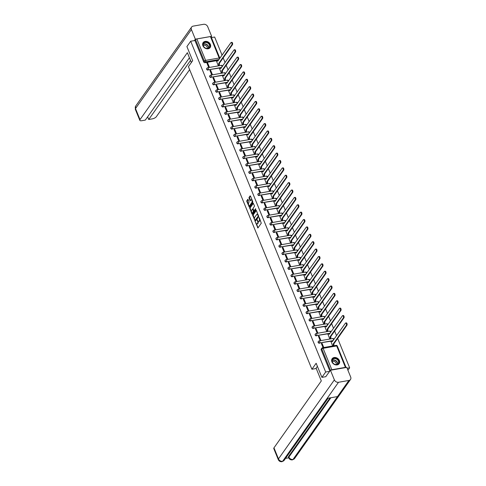 <?xml version="1.0" encoding="UTF-8"?>
<svg xmlns="http://www.w3.org/2000/svg" width="486" height="486" viewBox="0 0 486 486"><rect width="100%" height="100%" fill="white"/><g stroke="black" fill="none" stroke-linecap="round" stroke-linejoin="round"><path stroke-width="0.73" d="M255.527 222.321L257.92 227.964L261.28 223.22L259.263 217.558L259.263 218.566A1.731 0.808 -99.9 0 1 259.275 220.893L258.995 221.288A1.731 0.808 -99.9 0 1 258.686 221.507A1.731 0.808 -99.9 0 1 257.787 220.65L257.264 219.866L257.525 221.015A1.731 0.808 -99.9 0 1 257.537 223.347L257.258 223.742A1.731 0.808 -99.9 0 1 256.948 223.961A1.731 0.808 -99.9 0 1 256.055 223.098L255.527 222.321M331.908 361.87A4.295 3.445 35.3 0 0 335.376 364.822A4.295 3.445 35.3 0 0 339.149 363.698A4.295 3.445 35.3 0 0 339.38 360.557A4.295 3.445 35.3 0 0 335.911 357.605A4.295 3.445 35.3 0 0 332.138 358.735A4.295 3.445 35.3 0 0 331.908 361.87M202.899 45.751A4.295 3.445 35.3 0 0 206.368 48.703A4.295 3.445 35.3 0 0 210.146 47.573A4.295 3.445 35.3 0 0 210.377 44.439A4.295 3.445 35.3 0 0 206.908 41.486A4.295 3.445 35.3 0 0 203.13 42.616A4.295 3.445 35.3 0 0 202.899 45.751M248.085 199.497L247.708 199.296L246.767 201.362L249.288 207.109L252.738 202.291L252.738 201.562L250.503 196.083L250.126 195.882L248.984 197.492L249.95 200.566L250.229 200.833L250.885 199.971A1.446 0.674 -99.9 0 1 251.147 199.789A1.446 0.674 -99.9 0 1 251.991 200.791A1.446 0.674 -99.9 0 1 251.9 202.455L249.689 205.578A1.446 0.674 -99.9 0 1 249.433 205.76A1.446 0.674 -99.9 0 1 248.589 204.758A1.446 0.674 -99.9 0 1 248.674 203.093L249.039 201.848L248.085 199.497M325.918 376.662L321.902 377.367L316.143 363.267L311.903 369.257L188.422 66.673L192.663 60.683L186.91 46.577L190.688 41.231L325.681 372.021L329.696 371.316M321.902 377.367L325.681 372.021M252.659 215.079L255.278 221.488L258.637 216.738L256.395 210.529L256.019 210.329L252.659 215.079L253.139 214.994L254.47 218.967M251.955 214.065L249.713 207.856L253.072 203.105L254.409 205.651L254.409 206.38L253.048 208.306L253.686 210.59L254.063 210.79L255.545 208.737L255.745 209.436L252.331 214.265L251.955 214.065L252.434 213.98L251.93 212.74M218.402 60.361L205.025 62.706L205.614 61.868A1.1 0.881 -144.7 0 1 204.272 61.09L195.524 39.658A1.1 0.407 -22.2 0 1 196.86 38.947L210.426 36.572A1.1 0.407 -22.2 0 1 211.064 36.693L219.818 58.132A1.1 0.407 -22.2 0 0 219.174 58.01L210.426 36.572M347.921 370.265L349.653 367.817L337.636 338.377M336.549 335.711L334.623 330.996M333.536 328.329L331.61 323.615M330.523 320.948L328.597 316.228M327.509 313.567L325.584 308.847M324.496 306.18L322.57 301.466M321.483 298.799L319.557 294.085M318.47 291.418L316.55 286.704M315.457 284.037L313.537 279.316M312.449 276.656L310.524 271.935M309.436 269.268L307.51 264.554M306.423 261.887L304.497 257.173M303.41 254.506L301.484 249.792M300.397 247.125L298.471 242.405M297.383 239.738L295.458 235.024M294.37 232.357L292.444 227.642M291.357 224.975L289.431 220.261M288.344 217.594L286.418 212.874M285.331 210.213L283.405 205.493M282.317 202.826L280.398 198.112M279.304 195.445L277.385 190.731M276.297 188.064L274.371 183.35M273.284 180.683L271.358 175.962M270.271 173.302L268.345 168.581M267.257 165.914L265.332 161.2M264.244 158.533L262.319 153.819M261.231 151.152L259.305 146.438M258.218 143.771L256.292 139.051M255.205 136.39L253.279 131.67M252.191 129.003L250.266 124.288M249.178 121.621L247.253 116.907M246.165 114.24L244.245 109.526M243.152 106.859L241.232 102.139M240.145 99.472L238.219 94.758M237.132 92.091L235.206 87.377M234.118 84.71L232.193 79.996M231.105 77.329L229.179 72.608M228.092 69.948L226.166 65.227M225.079 62.56L223.153 57.846M222.066 55.179L214.66 37.027L211.434 37.592M190.688 41.231L194.935 40.49L195.524 39.658M346.068 367.513A1.1 0.407 157.8 0 0 346.056 367.483A1.1 0.407 157.8 0 0 345.418 367.361L331.853 369.737A1.1 0.407 157.8 0 0 330.772 370.198M347.101 368.267L349.653 367.817M331.057 341.871L332.649 345.983M323.779 347.533L322.109 343.438L321.623 344.131M322.109 343.438L321.392 343.566L323.062 347.66M319.095 336.057L318.379 336.184L320.116 340.443L320.833 340.315L319.095 336.057L318.609 336.749M328.044 334.49L329.702 338.76L330.395 338.572M316.082 328.676L315.365 328.797L317.103 333.062L317.82 332.934L316.082 328.676L315.596 329.362M325.031 327.108L326.689 331.379L327.382 331.191M313.069 321.295L312.352 321.416L314.09 325.675L314.807 325.553L313.069 321.295L312.583 321.981M322.018 319.721L323.676 323.998L324.369 323.81M310.056 313.907L309.339 314.035L311.076 318.294L311.799 318.166L310.056 313.907L309.57 314.6M319.004 312.34L320.663 316.611L321.361 316.429M307.049 306.526L306.326 306.654L308.063 310.912L308.786 310.785L307.049 306.526L306.557 307.219M315.991 304.959L317.65 309.23L318.348 309.041M304.036 299.145L303.313 299.273L305.05 303.531L305.773 303.404L304.036 299.145L303.543 299.838M312.978 297.578L314.636 301.849L315.335 301.66M301.022 291.764L300.299 291.886L302.037 296.15L302.76 296.023L301.022 291.764L300.53 292.451M309.965 290.191L311.629 294.467L312.322 294.279M298.009 284.377L297.286 284.504L299.03 288.763L299.747 288.641L298.009 284.377L297.517 285.069M306.952 282.809L308.616 287.086L309.309 286.898M294.996 276.996L294.273 277.123L296.017 281.382L296.733 281.254L294.996 276.996L294.504 277.688M303.938 275.428L305.603 279.699L306.295 279.517M291.983 269.615L291.266 269.742L293.003 274.001L293.72 273.873L291.983 269.615L291.491 270.307M300.931 268.047L302.59 272.318L303.282 272.13M288.97 262.233L288.253 262.361L289.99 266.62L290.707 266.492L288.97 262.233L288.484 262.926M297.918 260.666L299.576 264.937L300.269 264.749M285.956 254.852L285.239 254.974L286.977 259.232L287.694 259.111L285.956 254.852L285.47 255.539M294.905 253.279L296.563 257.556L297.256 257.367M282.943 247.465L282.226 247.593L283.964 251.851L284.681 251.724L282.943 247.465L282.457 248.158M291.892 245.898L293.55 250.175L294.243 249.986M279.93 240.084L279.213 240.212L280.951 244.47L281.667 244.343L279.93 240.084L279.444 240.777M288.878 238.517L290.537 242.787L291.229 242.599M276.917 232.703L276.2 232.83L277.937 237.089L278.654 236.961L276.917 232.703L276.431 233.395M285.865 231.136L287.524 235.406L288.216 235.218M273.904 225.322L273.187 225.449L274.924 229.708L275.647 229.58L273.904 225.322L273.418 226.008M282.852 223.754L284.51 228.025L285.203 227.837M270.896 217.941L270.173 218.062L271.911 222.321L272.634 222.199L270.896 217.941L270.404 218.627M279.839 216.367L281.497 220.644L282.196 220.456M267.883 210.553L267.16 210.681L268.898 214.94L269.621 214.812L267.883 210.553L267.391 211.246M276.826 208.986L278.484 213.257L279.183 213.075M264.87 203.172L264.147 203.3L265.885 207.558L266.607 207.431L264.87 203.172L264.378 203.865M273.812 201.605L275.471 205.876L276.17 205.687M261.857 195.791L261.134 195.919L262.871 200.177L263.594 200.05L261.857 195.791L261.365 196.484M270.799 194.224L272.464 198.495L273.156 198.306M258.844 188.41L258.121 188.532L259.864 192.796L260.581 192.669L258.844 188.41L258.352 189.097M267.786 186.843L269.451 191.113L270.143 190.925M255.83 181.023L255.114 181.15L256.851 185.409L257.568 185.288L255.83 181.023L255.338 181.715M264.773 179.456L266.437 183.732L267.13 183.544M252.817 173.642L252.1 173.769L253.838 178.028L254.555 177.9L252.817 173.642L252.331 174.334M261.766 172.074L263.424 176.345L264.117 176.163M249.804 166.261L249.087 166.388L250.825 170.647L251.541 170.519L249.804 166.261L249.318 166.953M258.752 164.693L260.411 168.964L261.103 168.776M246.791 158.879L246.074 159.007L247.811 163.266L248.528 163.138L246.791 158.879L246.305 159.572M255.739 157.312L257.398 161.583L258.09 161.395M243.778 151.498L243.061 151.62L244.798 155.878L245.515 155.757L243.778 151.498L243.292 152.185M252.726 149.925L254.385 154.202L255.077 154.013M240.764 144.111L240.048 144.239L241.785 148.497L242.502 148.376L240.764 144.111L240.278 144.804M249.713 142.544L251.371 146.821L252.064 146.632M237.751 136.73L237.034 136.858L238.772 141.116L239.489 140.989L237.751 136.73L237.265 137.423M246.7 135.163L248.358 139.433L249.051 139.251M234.738 129.349L234.021 129.476L235.759 133.735L236.482 133.607L234.738 129.349L234.252 130.041M243.686 127.782L245.345 132.052L246.044 131.864M231.731 121.968L231.008 122.095L232.745 126.354L233.468 126.226L231.731 121.968L231.239 122.654M240.673 120.4L242.332 124.671L243.03 124.483M228.718 114.587L227.995 114.708L229.732 118.967L230.455 118.845L228.718 114.587L228.226 115.273M237.66 113.013L239.319 117.29L240.017 117.102M225.704 107.199L224.982 107.327L226.719 111.586L227.442 111.458L225.704 107.199L225.212 107.892M234.647 105.632L236.311 109.909L237.004 109.721M222.691 99.818L221.968 99.946L223.712 104.204L224.429 104.077L222.691 99.818L222.199 100.511M231.634 98.251L233.298 102.522L233.991 102.333M219.678 92.437L218.961 92.565L220.699 96.823L221.416 96.696L219.678 92.437L219.186 93.13M228.62 90.87L230.285 95.141L230.978 94.952M216.665 85.056L215.948 85.178L217.685 89.442L218.402 89.315L216.665 85.056L216.179 85.743M225.613 83.489L227.272 87.759L227.964 87.571M213.652 77.675L212.935 77.796L214.672 82.055L215.389 81.934L213.652 77.675L213.166 78.361M222.6 76.102L224.259 80.378L224.951 80.19M210.638 70.288L209.922 70.415L211.659 74.674L212.376 74.546L210.638 70.288L210.152 70.98M219.587 68.72L221.245 72.991L221.938 72.809M207.625 62.907L206.908 63.034L208.646 67.293L209.363 67.165L207.625 62.907L207.139 63.599M216.574 61.339L218.232 65.61L218.925 65.422M221.416 67.742L208.251 69.79A1.1 0.881 -144.7 0 1 206.963 68.21L206.757 68.502A1.1 0.881 35.3 0 0 208.038 70.087M224.429 75.123L211.264 77.171A1.1 0.881 -144.7 0 1 209.976 75.591L209.77 75.889A1.1 0.881 35.3 0 0 211.052 77.468M227.442 82.505L214.271 84.558A1.1 0.881 -144.7 0 1 212.99 82.972L212.777 83.27A1.1 0.881 35.3 0 0 214.065 84.85M230.449 89.886L217.285 91.939A1.1 0.881 -144.7 0 1 216.003 90.353L215.79 90.651A1.1 0.881 35.3 0 0 217.078 92.231M233.462 97.273L220.298 99.32A1.1 0.881 -144.7 0 1 219.016 97.741L218.803 98.032A1.1 0.881 35.3 0 0 220.091 99.618M236.475 104.654L223.311 106.701A1.1 0.881 -144.7 0 1 222.029 105.122L221.816 105.413A1.1 0.881 35.3 0 0 223.104 106.999M239.489 112.035L226.324 114.082A1.1 0.881 -144.7 0 1 225.042 112.503L224.83 112.801A1.1 0.881 35.3 0 0 226.118 114.38M242.502 119.416L229.337 121.47A1.1 0.881 -144.7 0 1 228.049 119.884L227.843 120.182A1.1 0.881 35.3 0 0 229.131 121.761M245.515 126.803L232.351 128.851A1.1 0.881 -144.7 0 1 231.063 127.265L230.856 127.563A1.1 0.881 35.3 0 0 232.144 129.148M248.528 134.185L235.364 136.232A1.1 0.881 -144.7 0 1 234.076 134.652L233.869 134.944A1.1 0.881 35.3 0 0 235.151 136.53M251.541 141.566L238.377 143.613A1.1 0.881 -144.7 0 1 237.089 142.034L236.882 142.325A1.1 0.881 35.3 0 0 238.164 143.911M254.555 148.947L241.39 151A1.1 0.881 -144.7 0 1 240.102 149.415L239.896 149.712A1.1 0.881 35.3 0 0 241.178 151.292M257.568 156.328L244.403 158.381A1.1 0.881 -144.7 0 1 243.115 156.796L242.909 157.093A1.1 0.881 35.3 0 0 244.191 158.673M260.581 163.715L247.417 165.762A1.1 0.881 -144.7 0 1 246.129 164.177L245.922 164.475A1.1 0.881 35.3 0 0 247.204 166.06M263.594 171.096L250.424 173.144A1.1 0.881 -144.7 0 1 249.142 171.564L248.929 171.856A1.1 0.881 35.3 0 0 250.217 173.441M266.601 178.477L253.437 180.525A1.1 0.881 -144.7 0 1 252.155 178.945L251.942 179.243A1.1 0.881 35.3 0 0 253.23 180.822M269.615 185.859L256.45 187.912A1.1 0.881 -144.7 0 1 255.168 186.326L254.956 186.624A1.1 0.881 35.3 0 0 256.244 188.204M272.628 193.24L259.463 195.293A1.1 0.881 -144.7 0 1 258.181 193.707L257.969 194.005A1.1 0.881 35.3 0 0 259.257 195.585M275.641 200.627L262.476 202.674A1.1 0.881 -144.7 0 1 261.195 201.089L260.982 201.386A1.1 0.881 35.3 0 0 262.27 202.972M278.654 208.008L265.49 210.055A1.1 0.881 -144.7 0 1 264.202 208.476L263.995 208.767A1.1 0.881 35.3 0 0 265.283 210.353M281.667 215.389L268.503 217.436A1.1 0.881 -144.7 0 1 267.215 215.857L267.008 216.155A1.1 0.881 35.3 0 0 268.296 217.734M284.681 222.77L271.516 224.824A1.1 0.881 -144.7 0 1 270.228 223.238L270.022 223.536A1.1 0.881 35.3 0 0 271.303 225.115M287.694 230.151L274.529 232.205A1.1 0.881 -144.7 0 1 273.241 230.619L273.035 230.917A1.1 0.881 35.3 0 0 274.317 232.502M290.707 237.539L277.542 239.586A1.1 0.881 -144.7 0 1 276.255 238.006L276.048 238.298A1.1 0.881 35.3 0 0 277.33 239.884M293.72 244.92L280.556 246.967A1.1 0.881 -144.7 0 1 279.268 245.387L279.061 245.679A1.1 0.881 35.3 0 0 280.343 247.265M296.733 252.301L283.569 254.348A1.1 0.881 -144.7 0 1 282.281 252.769L282.074 253.066A1.1 0.881 35.3 0 0 283.356 254.646M299.747 259.682L286.576 261.735A1.1 0.881 -144.7 0 1 285.294 260.15L285.082 260.447A1.1 0.881 35.3 0 0 286.369 262.027M302.76 267.069L289.589 269.116A1.1 0.881 -144.7 0 1 288.307 267.531L288.095 267.829A1.1 0.881 35.3 0 0 289.383 269.414M305.767 274.45L292.602 276.498A1.1 0.881 -144.7 0 1 291.321 274.918L291.108 275.21A1.1 0.881 35.3 0 0 292.396 276.795M308.78 281.831L295.616 283.879A1.1 0.881 -144.7 0 1 294.334 282.299L294.121 282.591A1.1 0.881 35.3 0 0 295.409 284.176M311.793 289.213L298.629 291.266A1.1 0.881 -144.7 0 1 297.347 289.68L297.134 289.978A1.1 0.881 35.3 0 0 298.422 291.557M314.807 296.594L301.642 298.647A1.1 0.881 -144.7 0 1 300.36 297.061L300.148 297.359A1.1 0.881 35.3 0 0 301.435 298.939M317.82 303.981L304.655 306.028A1.1 0.881 -144.7 0 1 303.367 304.443L303.161 304.74A1.1 0.881 35.3 0 0 304.449 306.326M320.833 311.362L307.668 313.409A1.1 0.881 -144.7 0 1 306.38 311.83L306.174 312.121A1.1 0.881 35.3 0 0 307.456 313.707M323.846 318.743L310.682 320.79A1.1 0.881 -144.7 0 1 309.394 319.211L309.187 319.509A1.1 0.881 35.3 0 0 310.469 321.088M326.859 326.124L313.695 328.178A1.1 0.881 -144.7 0 1 312.407 326.592L312.2 326.89A1.1 0.881 35.3 0 0 313.482 328.469M329.873 333.505L316.708 335.559A1.1 0.881 -144.7 0 1 315.42 333.973L315.214 334.271A1.1 0.881 35.3 0 0 316.495 335.85M332.886 340.893L319.721 342.94A1.1 0.881 -144.7 0 1 318.433 341.36L318.227 341.652A1.1 0.881 35.3 0 0 319.509 343.238M311.903 369.257L316.24 368.497M194.935 40.49L203.683 61.922A1.1 0.881 35.3 0 0 205.025 62.706M329.854 371.097L321.179 349.841A1.1 0.881 -144.7 0 1 321.24 349.033L321.829 348.201A1.1 0.881 -144.7 0 0 321.768 349.009L330.444 370.265M256.948 223.961L257.428 223.876A1.731 0.808 -99.9 0 0 257.738 223.657L257.258 223.742M258.102 221.197A1.731 0.808 -99.9 0 1 258.017 223.262L257.738 223.657M258.686 221.507L259.166 221.422A1.731 0.808 -99.9 0 0 259.469 221.203L258.995 221.288M259.955 219.241A1.731 0.808 -99.9 0 1 259.755 220.808L259.469 221.203M256.389 223.681L258.066 227.764M256.359 210.444L253.139 214.994M255.132 220.595L255.417 221.288M254.956 220.407L258.163 216.379L257.89 215.195A1.731 0.808 -99.9 0 0 256.991 214.338A1.731 0.808 -99.9 0 0 256.687 214.551L254.67 217.4A1.731 0.808 -99.9 0 0 254.676 219.733L254.956 220.407M255.551 220.486L255.217 220.547M258.686 216.185L255.697 220.462M258.03 214.533A1.731 0.808 -99.9 0 0 257.471 214.253L256.991 214.338M251.462 211.604L250.193 208.5L249.719 208.585M253.413 203.221L250.193 207.771L250.193 208.5M254.33 210.742L255.764 208.98M251.633 210.304A1.446 0.674 -99.9 0 0 251.541 211.969A1.446 0.674 -99.9 0 0 252.392 212.971A1.446 0.674 -99.9 0 0 252.647 212.789L253.425 210.96L252.507 209.138L251.633 210.304M252.392 212.971L252.872 212.886A1.446 0.674 -99.9 0 0 253.127 212.704L252.647 212.789M253.425 210.96L253.905 210.875L253.905 211.604L253.127 212.704M249.433 205.76L249.913 205.675A1.446 0.674 -99.9 0 0 250.169 205.493L249.689 205.578M252.556 201.125A1.446 0.674 -99.9 0 1 252.38 202.37L250.169 205.493M252.058 199.904A1.446 0.674 -99.9 0 0 251.627 199.703L251.147 199.789M250.46 195.998L249.464 197.407L250.466 200.566M248.996 205.56L249.525 206.842M248.042 199.418L247.246 201.277L248.498 204.339M332.874 345.941L333.153 345.546A1.1 0.516 -99.9 0 0 333.147 344.064L346.336 325.316A1.264 0.595 -99.9 0 0 346.415 323.858A1.264 0.595 -99.9 0 0 345.674 322.977A1.264 0.595 -99.9 0 0 345.449 323.135L332.199 341.743A1.1 0.516 -99.9 0 0 331.628 341.196A1.1 0.516 -99.9 0 0 331.434 341.336L331.002 341.944M332.06 341.227A1.1 0.516 80.1 0 1 332.254 341.087A1.1 0.516 80.1 0 1 332.612 341.269M345.674 322.977L346.293 322.868A1.264 0.595 80.1 0 1 347.034 323.749A1.264 0.595 80.1 0 1 346.955 325.207L333.773 343.954A1.1 0.516 80.1 0 1 333.779 345.437L333.153 345.546M333.499 345.832L333.779 345.437M333.742 343.881L333.117 343.991M329.721 338.76L330.14 338.165A1.1 0.516 -99.9 0 0 330.134 336.683L343.323 317.935A1.264 0.595 -99.9 0 0 343.402 316.477A1.264 0.595 -99.9 0 0 342.66 315.596A1.264 0.595 -99.9 0 0 342.436 315.754L329.186 334.362A1.1 0.516 -99.9 0 0 328.615 333.815A1.1 0.516 -99.9 0 0 328.421 333.955L327.989 334.562M329.046 333.846A1.1 0.516 80.1 0 1 329.241 333.706A1.1 0.516 80.1 0 1 329.599 333.888M342.66 315.596L343.28 315.487A1.264 0.595 80.1 0 1 344.021 316.368A1.264 0.595 80.1 0 1 343.942 317.826L330.759 336.573A1.1 0.516 80.1 0 1 330.766 338.056L330.14 338.165M330.346 338.651L330.766 338.056M330.729 336.5L330.103 336.61M326.707 331.373L327.127 330.784A1.1 0.516 -99.9 0 0 327.121 329.295L340.309 310.548A1.264 0.595 -99.9 0 0 340.388 309.096A1.264 0.595 -99.9 0 0 339.647 308.215A1.264 0.595 -99.9 0 0 339.422 308.373L326.173 326.981A1.1 0.516 -99.9 0 0 325.602 326.434A1.1 0.516 -99.9 0 0 325.407 326.568L324.976 327.181M326.033 326.458A1.1 0.516 80.1 0 1 326.228 326.325A1.1 0.516 80.1 0 1 326.586 326.507M339.647 308.215L340.267 308.106A1.264 0.595 80.1 0 1 341.008 308.987A1.264 0.595 80.1 0 1 340.935 310.439L327.746 329.186A1.1 0.516 80.1 0 1 327.752 330.674L327.127 330.784M327.333 331.264L327.752 330.674M327.716 329.119L327.09 329.229M317.394 366.323L316.1 368.151L321.313 380.927L273.964 447.843L278.472 458.893L334.38 379.882L330.45 370.253L325.735 376.699M334.38 379.882A3.384 2.716 35.3 0 0 338.517 382.275L327.108 398.405L337.509 396.576L348.918 380.453L338.517 382.275M348.918 380.453A3.384 2.716 35.3 0 0 350.497 379.499A3.384 2.716 35.3 0 0 350.679 377.027L346.749 367.398L330.45 370.253M285.543 458.377L288.72 457.824L288.453 457.168A3.305 1.227 -22.2 0 1 288.635 456.427L330.061 397.882M278.29 459.635C279.031 461.19 280.276 461.876 282.02 461.7L282.609 461.287A3.384 2.716 35.3 0 1 278.472 458.893A3.305 1.227 157.8 0 0 278.29 459.635L273.782 448.584A3.305 1.227 -22.2 0 1 273.964 447.843M288.635 456.427L288.714 457.806C289.449 459.349 290.683 460.042 292.414 459.878L294.589 458.505L350.497 379.499M330.875 397.742L288.897 457.065A3.384 2.716 35.3 0 0 293.009 459.458L292.42 459.878M191.369 62.506L187.365 52.695L140.017 119.611A3.305 1.227 157.8 0 0 139.828 120.352A3.305 1.227 157.8 0 0 141.748 120.716L145.32 120.091L189.431 57.755M191.593 27.076A3.384 2.716 35.3 0 0 191.411 29.549L135.503 108.56A3.305 1.227 157.8 0 0 135.321 109.301L135.685 106.082L191.593 27.076A3.384 2.716 35.3 0 1 193.173 26.123L203.573 24.3A3.384 2.716 35.3 0 1 207.71 26.694L211.641 36.322L211.179 36.972M191.411 29.549L195.342 39.184L211.641 36.322M147.635 116.822L148.722 119.495L152.294 118.87A3.305 1.227 157.8 0 0 156.31 116.749L189.637 69.656M148.722 119.495L190.518 60.428M195.342 39.184L194.345 40.593M336.798 364.622A3.718 2.977 -144.7 0 1 332.254 361.997A3.718 2.977 -144.7 0 1 334.186 358.237A3.718 2.977 -144.7 0 1 338.73 360.861A3.718 2.977 -144.7 0 1 336.798 364.622M334.192 358.607A3.445 2.758 35.3 0 0 332.588 359.573A3.445 2.758 35.3 0 0 332.965 363.036A3.445 2.758 35.3 0 0 336.604 364.518A3.445 2.758 35.3 0 0 338.207 363.552A3.445 2.758 35.3 0 0 337.825 360.09A3.445 2.758 35.3 0 0 334.192 358.607M336.203 364.567A2.448 1.962 35.3 0 0 335.565 362.283A2.448 1.962 35.3 0 0 333.147 361.42A2.448 1.962 35.3 0 0 332.296 361.797M338.882 364.02A4.265 3.42 35.3 0 0 338.973 363.893A4.265 3.42 35.3 0 0 338.505 359.604A4.265 3.42 35.3 0 0 333.997 357.763A4.265 3.42 35.3 0 0 332.005 358.966A4.265 3.42 35.3 0 0 331.92 359.093M207.789 48.503A3.718 2.977 -144.7 0 1 203.251 45.878A3.718 2.977 -144.7 0 1 205.183 42.118A3.718 2.977 -144.7 0 1 209.721 44.742A3.718 2.977 -144.7 0 1 207.789 48.503M205.183 42.489A3.445 2.758 35.3 0 0 203.579 43.454A3.445 2.758 35.3 0 0 203.962 46.917A3.445 2.758 35.3 0 0 207.595 48.4A3.445 2.758 35.3 0 0 209.199 47.434A3.445 2.758 35.3 0 0 208.822 43.971A3.445 2.758 35.3 0 0 205.183 42.489M207.2 48.448A2.448 1.962 35.3 0 0 206.562 46.164A2.448 1.962 35.3 0 0 204.144 45.301A2.448 1.962 35.3 0 0 203.294 45.678M209.873 47.901A4.265 3.42 35.3 0 0 209.97 47.774A4.265 3.42 35.3 0 0 209.502 43.485A4.265 3.42 35.3 0 0 204.989 41.644A4.265 3.42 35.3 0 0 203.002 42.847A4.265 3.42 35.3 0 0 202.917 42.975M323.694 323.992L324.113 323.397A1.1 0.516 -99.9 0 0 324.107 321.914L337.296 303.167A1.264 0.595 -99.9 0 0 337.375 301.709A1.264 0.595 -99.9 0 0 336.634 300.834A1.264 0.595 -99.9 0 0 336.409 300.992L323.16 319.6A1.1 0.516 -99.9 0 0 322.595 319.047A1.1 0.516 -99.9 0 0 322.394 319.187L321.963 319.8M323.02 319.077A1.1 0.516 80.1 0 1 323.214 318.938A1.1 0.516 80.1 0 1 323.579 319.126M336.634 300.834L337.254 300.725A1.264 0.595 80.1 0 1 338.001 301.599A1.264 0.595 80.1 0 1 337.922 303.057L324.733 321.805A1.1 0.516 80.1 0 1 324.739 323.293L324.113 323.397M324.32 323.883L324.739 323.293M324.703 321.738L324.077 321.847M320.681 316.611L321.1 316.015A1.1 0.516 -99.9 0 0 321.094 314.533L334.283 295.786A1.264 0.595 -99.9 0 0 334.362 294.328A1.264 0.595 -99.9 0 0 333.621 293.447A1.264 0.595 -99.9 0 0 333.396 293.611L320.153 312.212A1.1 0.516 -99.9 0 0 319.581 311.666A1.1 0.516 -99.9 0 0 319.381 311.805L318.95 312.413M320.007 311.696A1.1 0.516 80.1 0 1 320.201 311.556A1.1 0.516 80.1 0 1 320.566 311.745M333.621 293.447L334.247 293.337A1.264 0.595 80.1 0 1 334.988 294.218A1.264 0.595 80.1 0 1 334.909 295.676L321.72 314.424A1.1 0.516 80.1 0 1 321.726 315.906L321.1 316.015M321.307 316.501L321.726 315.906M321.689 314.351L321.07 314.46M317.668 309.23L318.087 308.634A1.1 0.516 -99.9 0 0 318.081 307.152L331.27 288.405A1.264 0.595 -99.9 0 0 331.349 286.947A1.264 0.595 -99.9 0 0 330.608 286.066A1.264 0.595 -99.9 0 0 330.383 286.224L317.139 304.831A1.1 0.516 -99.9 0 0 316.568 304.285A1.1 0.516 -99.9 0 0 316.368 304.424L315.936 305.032M316.993 304.315A1.1 0.516 80.1 0 1 317.188 304.175A1.1 0.516 80.1 0 1 317.552 304.358M330.608 286.066L331.233 285.956A1.264 0.595 80.1 0 1 331.974 286.837A1.264 0.595 80.1 0 1 331.895 288.295L318.707 307.043A1.1 0.516 80.1 0 1 318.713 308.525L318.087 308.634M318.294 309.12L318.713 308.525M318.676 306.97L318.057 307.079M314.655 301.849L315.074 301.253A1.1 0.516 -99.9 0 0 315.074 299.771L328.257 281.023A1.264 0.595 -99.9 0 0 328.336 279.565A1.264 0.595 -99.9 0 0 327.594 278.685A1.264 0.595 -99.9 0 0 327.37 278.843L314.126 297.45A1.1 0.516 -99.9 0 0 313.555 296.903A1.1 0.516 -99.9 0 0 313.361 297.043L312.923 297.651M313.98 296.934A1.1 0.516 80.1 0 1 314.175 296.794A1.1 0.516 80.1 0 1 314.539 296.976M327.594 278.685L328.22 278.575A1.264 0.595 80.1 0 1 328.961 279.456A1.264 0.595 80.1 0 1 328.882 280.914L315.693 299.662A1.1 0.516 80.1 0 1 315.7 301.144L315.074 301.253M315.28 301.739L315.7 301.144M315.663 299.589L315.043 299.698M311.641 294.461L312.067 293.872A1.1 0.516 -99.9 0 0 312.061 292.384L325.243 273.636A1.264 0.595 -99.9 0 0 325.322 272.178A1.264 0.595 -99.9 0 0 324.581 271.303A1.264 0.595 -99.9 0 0 324.356 271.461L311.113 290.069A1.1 0.516 -99.9 0 0 310.542 289.522A1.1 0.516 -99.9 0 0 310.347 289.656L309.916 290.27M310.967 289.547A1.1 0.516 80.1 0 1 311.162 289.413A1.1 0.516 80.1 0 1 311.526 289.595M324.581 271.303L325.207 271.194A1.264 0.595 80.1 0 1 325.948 272.069A1.264 0.595 80.1 0 1 325.869 273.527L312.68 292.274A1.1 0.516 80.1 0 1 312.686 293.763L312.067 293.872M312.267 294.352L312.686 293.763M312.65 292.208L312.03 292.317M308.634 287.08L309.053 286.485A1.1 0.516 -99.9 0 0 309.047 285.003L322.23 266.255A1.264 0.595 -99.9 0 0 322.309 264.797A1.264 0.595 -99.9 0 0 321.568 263.922A1.264 0.595 -99.9 0 0 321.343 264.08L308.1 282.682A1.1 0.516 -99.9 0 0 307.529 282.135A1.1 0.516 -99.9 0 0 307.334 282.275L306.903 282.888M307.954 282.166A1.1 0.516 80.1 0 1 308.154 282.026A1.1 0.516 80.1 0 1 308.513 282.214M321.568 263.922L322.194 263.813A1.264 0.595 80.1 0 1 322.935 264.688A1.264 0.595 80.1 0 1 322.856 266.146L309.667 284.893A1.1 0.516 80.1 0 1 309.673 286.375L309.053 286.485M309.254 286.971L309.673 286.375M309.637 284.82L309.017 284.93M305.621 279.699L306.04 279.104A1.1 0.516 -99.9 0 0 306.034 277.621L319.223 258.874A1.264 0.595 -99.9 0 0 319.296 257.416A1.264 0.595 -99.9 0 0 318.555 256.535A1.264 0.595 -99.9 0 0 318.33 256.699L305.087 275.301A1.1 0.516 -99.9 0 0 304.515 274.754A1.1 0.516 -99.9 0 0 304.321 274.894L303.89 275.501M304.941 274.784A1.1 0.516 80.1 0 1 305.141 274.645A1.1 0.516 80.1 0 1 305.5 274.833M318.555 256.535L319.18 256.426A1.264 0.595 80.1 0 1 319.922 257.307A1.264 0.595 80.1 0 1 319.843 258.765L306.654 277.512A1.1 0.516 80.1 0 1 306.66 278.994L306.04 279.104M306.241 279.59L306.66 278.994M306.63 277.439L306.004 277.549M302.608 272.318L303.027 271.723A1.1 0.516 -99.9 0 0 303.021 270.24L316.21 251.493A1.264 0.595 -99.9 0 0 316.289 250.035A1.264 0.595 -99.9 0 0 315.542 249.154A1.264 0.595 -99.9 0 0 315.317 249.312L302.073 267.92A1.1 0.516 -99.9 0 0 301.502 267.373A1.1 0.516 -99.9 0 0 301.308 267.513L300.877 268.12M301.928 267.403A1.1 0.516 80.1 0 1 302.128 267.264A1.1 0.516 80.1 0 1 302.486 267.446M315.542 249.154L316.167 249.045A1.264 0.595 80.1 0 1 316.908 249.925A1.264 0.595 80.1 0 1 316.829 251.384L303.641 270.131A1.1 0.516 80.1 0 1 303.647 271.613L303.027 271.723M303.228 272.209L303.647 271.613M303.616 270.058L302.991 270.167M299.595 264.931L300.014 264.341A1.1 0.516 -99.9 0 0 300.008 262.859L313.197 244.106A1.264 0.595 -99.9 0 0 313.276 242.654A1.264 0.595 -99.9 0 0 312.534 241.773A1.264 0.595 -99.9 0 0 312.304 241.931L299.06 260.539A1.1 0.516 -99.9 0 0 298.489 259.992A1.1 0.516 -99.9 0 0 298.295 260.125L297.863 260.739M298.92 260.022A1.1 0.516 80.1 0 1 299.115 259.882A1.1 0.516 80.1 0 1 299.473 260.065M312.534 241.773L313.154 241.664A1.264 0.595 80.1 0 1 313.895 242.544A1.264 0.595 80.1 0 1 313.816 243.996L300.627 262.75A1.1 0.516 80.1 0 1 300.634 264.232L300.014 264.341M300.214 264.821L300.634 264.232M300.603 262.677L299.977 262.786M296.582 257.55L297.001 256.96A1.1 0.516 -99.9 0 0 296.995 255.472L310.183 236.725A1.264 0.595 -99.9 0 0 310.262 235.267A1.264 0.595 -99.9 0 0 309.521 234.392A1.264 0.595 -99.9 0 0 309.296 234.55L296.047 253.157A1.1 0.516 -99.9 0 0 295.476 252.611A1.1 0.516 -99.9 0 0 295.281 252.744L294.85 253.358M295.907 252.635A1.1 0.516 80.1 0 1 296.102 252.501A1.1 0.516 80.1 0 1 296.46 252.684M309.521 234.392L310.141 234.282A1.264 0.595 80.1 0 1 310.882 235.157A1.264 0.595 80.1 0 1 310.803 236.615L297.62 255.363A1.1 0.516 80.1 0 1 297.626 256.851L297.001 256.96M297.201 257.44L297.626 256.851M297.59 255.296L296.964 255.405M293.568 250.169L293.987 249.573A1.1 0.516 -99.9 0 0 293.981 248.091L307.17 229.343A1.264 0.595 -99.9 0 0 307.249 227.885A1.264 0.595 -99.9 0 0 306.508 227.011A1.264 0.595 -99.9 0 0 306.283 227.169L293.034 245.77A1.1 0.516 -99.9 0 0 292.463 245.223A1.1 0.516 -99.9 0 0 292.268 245.363L291.837 245.977M292.894 245.254A1.1 0.516 80.1 0 1 293.088 245.114A1.1 0.516 80.1 0 1 293.447 245.302M306.508 227.011L307.128 226.901A1.264 0.595 80.1 0 1 307.869 227.776A1.264 0.595 80.1 0 1 307.79 229.234L294.607 247.982A1.1 0.516 80.1 0 1 294.613 249.464L293.987 249.573M294.194 250.059L294.613 249.464M294.577 247.909L293.951 248.018M290.555 242.787L290.974 242.192A1.1 0.516 -99.9 0 0 290.968 240.71L304.157 221.962A1.264 0.595 -99.9 0 0 304.236 220.504A1.264 0.595 -99.9 0 0 303.495 219.623A1.264 0.595 -99.9 0 0 303.27 219.787L290.021 238.389A1.1 0.516 -99.9 0 0 289.449 237.842A1.1 0.516 -99.9 0 0 289.255 237.982L288.824 238.59M289.881 237.873A1.1 0.516 80.1 0 1 290.075 237.733A1.1 0.516 80.1 0 1 290.434 237.915M303.495 219.623L304.115 219.514A1.264 0.595 80.1 0 1 304.856 220.395A1.264 0.595 80.1 0 1 304.783 221.853L291.594 240.6A1.1 0.516 80.1 0 1 291.6 242.083L290.974 242.192M291.181 242.678L291.6 242.083M291.564 240.527L290.938 240.637M287.542 235.406L287.961 234.811A1.1 0.516 -99.9 0 0 287.955 233.329L301.144 214.581A1.264 0.595 -99.9 0 0 301.223 213.123A1.264 0.595 -99.9 0 0 300.482 212.242A1.264 0.595 -99.9 0 0 300.257 212.4L287.007 231.008A1.1 0.516 -99.9 0 0 286.442 230.461A1.1 0.516 -99.9 0 0 286.242 230.601L285.811 231.208M286.868 230.492A1.1 0.516 80.1 0 1 287.062 230.352A1.1 0.516 80.1 0 1 287.426 230.534M300.482 212.242L301.101 212.133A1.264 0.595 80.1 0 1 301.849 213.014A1.264 0.595 80.1 0 1 301.77 214.472L288.581 233.219A1.1 0.516 80.1 0 1 288.587 234.702L287.961 234.811M288.168 235.297L288.587 234.702M288.55 233.146L287.925 233.256M284.529 228.019L284.948 227.43A1.1 0.516 -99.9 0 0 284.942 225.941L298.131 207.194A1.264 0.595 -99.9 0 0 298.21 205.742A1.264 0.595 -99.9 0 0 297.468 204.861A1.264 0.595 -99.9 0 0 297.244 205.019L284 223.627A1.1 0.516 -99.9 0 0 283.429 223.08A1.1 0.516 -99.9 0 0 283.229 223.214L282.797 223.827M283.854 223.104A1.1 0.516 80.1 0 1 284.049 222.971A1.1 0.516 80.1 0 1 284.413 223.153M297.468 204.861L298.094 204.752A1.264 0.595 80.1 0 1 298.835 205.633A1.264 0.595 80.1 0 1 298.756 207.085L285.568 225.832A1.1 0.516 80.1 0 1 285.574 227.32L284.948 227.43M285.154 227.91L285.574 227.32M285.537 225.765L284.918 225.875M281.516 220.638L281.935 220.049A1.1 0.516 -99.9 0 0 281.929 218.56L295.117 199.813A1.264 0.595 -99.9 0 0 295.196 198.355A1.264 0.595 -99.9 0 0 294.455 197.48A1.264 0.595 -99.9 0 0 294.23 197.638L280.987 216.246A1.1 0.516 -99.9 0 0 280.416 215.693A1.1 0.516 -99.9 0 0 280.215 215.833L279.784 216.446M280.841 215.723A1.1 0.516 80.1 0 1 281.036 215.584A1.1 0.516 80.1 0 1 281.4 215.772M294.455 197.48L295.081 197.371A1.264 0.595 80.1 0 1 295.822 198.245A1.264 0.595 80.1 0 1 295.743 199.703L282.554 218.451A1.1 0.516 80.1 0 1 282.56 219.939L281.935 220.049M282.141 220.529L282.56 219.939M282.524 218.384L281.904 218.493M278.502 213.257L278.921 212.661A1.1 0.516 -99.9 0 0 278.915 211.179L292.104 192.432A1.264 0.595 -99.9 0 0 292.183 190.974A1.264 0.595 -99.9 0 0 291.442 190.093A1.264 0.595 -99.9 0 0 291.217 190.257L277.974 208.859A1.1 0.516 -99.9 0 0 277.403 208.312A1.1 0.516 -99.9 0 0 277.208 208.451L276.771 209.059M277.828 208.342A1.1 0.516 80.1 0 1 278.022 208.202A1.1 0.516 80.1 0 1 278.387 208.391M291.442 190.093L292.068 189.983A1.264 0.595 80.1 0 1 292.809 190.864A1.264 0.595 80.1 0 1 292.73 192.322L279.541 211.07A1.1 0.516 80.1 0 1 279.547 212.552L278.921 212.661M279.128 213.147L279.547 212.552M279.511 210.997L278.891 211.106M275.489 205.876L275.914 205.28A1.1 0.516 -99.9 0 0 275.908 203.798L289.091 185.051A1.264 0.595 -99.9 0 0 289.17 183.593A1.264 0.595 -99.9 0 0 288.429 182.712A1.264 0.595 -99.9 0 0 288.204 182.87L274.961 201.477A1.1 0.516 -99.9 0 0 274.39 200.931A1.1 0.516 -99.9 0 0 274.195 201.07L273.764 201.678M274.815 200.961A1.1 0.516 80.1 0 1 275.009 200.821A1.1 0.516 80.1 0 1 275.374 201.004M288.429 182.712L289.055 182.602A1.264 0.595 80.1 0 1 289.796 183.483A1.264 0.595 80.1 0 1 289.717 184.941L276.528 203.689A1.1 0.516 80.1 0 1 276.534 205.171L275.914 205.28M276.115 205.766L276.534 205.171M276.498 203.616L275.878 203.725M272.482 198.495L272.901 197.899A1.1 0.516 -99.9 0 0 272.895 196.417L286.078 177.669A1.264 0.595 -99.9 0 0 286.157 176.211A1.264 0.595 -99.9 0 0 285.416 175.331A1.264 0.595 -99.9 0 0 285.191 175.489L271.947 194.096A1.1 0.516 -99.9 0 0 271.376 193.55A1.1 0.516 -99.9 0 0 271.182 193.689L270.751 194.297M271.802 193.58A1.1 0.516 80.1 0 1 272.002 193.44A1.1 0.516 80.1 0 1 272.36 193.622M285.416 175.331L286.041 175.221A1.264 0.595 80.1 0 1 286.783 176.102A1.264 0.595 80.1 0 1 286.704 177.56L273.515 196.308A1.1 0.516 80.1 0 1 273.521 197.79L272.901 197.899M273.102 198.385L273.521 197.79M273.484 196.235L272.865 196.344M269.469 191.107L269.888 190.518A1.1 0.516 -99.9 0 0 269.882 189.03L283.065 170.282A1.264 0.595 -99.9 0 0 283.144 168.824A1.264 0.595 -99.9 0 0 282.402 167.949A1.264 0.595 -99.9 0 0 282.178 168.107L268.934 186.715A1.1 0.516 -99.9 0 0 268.363 186.168A1.1 0.516 -99.9 0 0 268.169 186.302L267.737 186.916M268.788 186.193A1.1 0.516 80.1 0 1 268.989 186.059A1.1 0.516 80.1 0 1 269.347 186.241M282.402 167.949L283.028 167.84A1.264 0.595 80.1 0 1 283.769 168.715A1.264 0.595 80.1 0 1 283.69 170.173L270.502 188.92A1.1 0.516 80.1 0 1 270.508 190.409L269.888 190.518M270.088 190.998L270.508 190.409M270.477 188.854L269.851 188.963M266.456 183.726L266.875 183.131A1.1 0.516 -99.9 0 0 266.869 181.649L280.058 162.901A1.264 0.595 -99.9 0 0 280.136 161.443A1.264 0.595 -99.9 0 0 279.389 160.568A1.264 0.595 -99.9 0 0 279.164 160.726L265.921 179.328A1.1 0.516 -99.9 0 0 265.35 178.781A1.1 0.516 -99.9 0 0 265.156 178.921L264.724 179.534M265.775 178.812A1.1 0.516 80.1 0 1 265.976 178.672A1.1 0.516 80.1 0 1 266.334 178.86M279.389 160.568L280.015 160.459A1.264 0.595 80.1 0 1 280.756 161.334A1.264 0.595 80.1 0 1 280.677 162.792L267.488 181.539A1.1 0.516 80.1 0 1 267.494 183.022L266.875 183.131M267.075 183.617L267.494 183.022M267.464 181.472L266.838 181.582M263.442 176.345L263.862 175.75A1.1 0.516 -99.9 0 0 263.855 174.267L277.044 155.52A1.264 0.595 -99.9 0 0 277.123 154.062A1.264 0.595 -99.9 0 0 276.382 153.181A1.264 0.595 -99.9 0 0 276.151 153.345L262.908 171.947A1.1 0.516 -99.9 0 0 262.337 171.4A1.1 0.516 -99.9 0 0 262.142 171.54L261.711 172.147M262.768 171.43A1.1 0.516 80.1 0 1 262.962 171.291A1.1 0.516 80.1 0 1 263.321 171.479M276.382 153.181L277.002 153.072A1.264 0.595 80.1 0 1 277.743 153.953A1.264 0.595 80.1 0 1 277.664 155.411L264.475 174.158A1.1 0.516 80.1 0 1 264.481 175.64L263.862 175.75M264.062 176.236L264.481 175.64M264.451 174.085L263.825 174.195M260.429 168.964L260.848 168.369A1.1 0.516 -99.9 0 0 260.842 166.886L274.031 148.139A1.264 0.595 -99.9 0 0 274.11 146.681A1.264 0.595 -99.9 0 0 273.369 145.8A1.264 0.595 -99.9 0 0 273.144 145.958L259.895 164.566A1.1 0.516 -99.9 0 0 259.324 164.019A1.1 0.516 -99.9 0 0 259.129 164.159L258.698 164.766M259.755 164.049A1.1 0.516 80.1 0 1 259.949 163.91A1.1 0.516 80.1 0 1 260.308 164.092M273.369 145.8L273.989 145.691A1.264 0.595 80.1 0 1 274.73 146.572A1.264 0.595 80.1 0 1 274.651 148.03L261.468 166.777A1.1 0.516 80.1 0 1 261.474 168.259L260.848 168.369M261.049 168.855L261.474 168.259M261.438 166.704L260.812 166.813M257.416 161.577L257.835 160.988A1.1 0.516 -99.9 0 0 257.829 159.505L271.018 140.758A1.264 0.595 -99.9 0 0 271.097 139.3A1.264 0.595 -99.9 0 0 270.356 138.419A1.264 0.595 -99.9 0 0 270.131 138.577L256.881 157.185A1.1 0.516 -99.9 0 0 256.31 156.638A1.1 0.516 -99.9 0 0 256.116 156.778L255.685 157.385M256.742 156.668A1.1 0.516 80.1 0 1 256.936 156.528A1.1 0.516 80.1 0 1 257.294 156.711M270.356 138.419L270.975 138.31A1.264 0.595 80.1 0 1 271.717 139.19A1.264 0.595 80.1 0 1 271.638 140.648L258.455 159.396A1.1 0.516 80.1 0 1 258.461 160.878L257.835 160.988M258.036 161.467L258.461 160.878M258.424 159.323L257.799 159.432M254.403 154.196L254.822 153.606A1.1 0.516 -99.9 0 0 254.816 152.118L268.005 133.371A1.264 0.595 -99.9 0 0 268.084 131.913A1.264 0.595 -99.9 0 0 267.343 131.038A1.264 0.595 -99.9 0 0 267.118 131.196L253.868 149.803A1.1 0.516 -99.9 0 0 253.297 149.257A1.1 0.516 -99.9 0 0 253.103 149.39L252.671 150.004M253.728 149.281A1.1 0.516 80.1 0 1 253.923 149.147A1.1 0.516 80.1 0 1 254.281 149.33M267.343 131.038L267.962 130.928A1.264 0.595 80.1 0 1 268.703 131.803A1.264 0.595 80.1 0 1 268.624 133.261L255.442 152.009A1.1 0.516 80.1 0 1 255.448 153.497L254.822 153.606M255.029 154.086L255.448 153.497M255.411 151.942L254.786 152.051M251.39 146.815L251.809 146.219A1.1 0.516 -99.9 0 0 251.803 144.737L264.992 125.989A1.264 0.595 -99.9 0 0 265.07 124.531A1.264 0.595 -99.9 0 0 264.329 123.657A1.264 0.595 -99.9 0 0 264.105 123.815L250.855 142.416A1.1 0.516 -99.9 0 0 250.29 141.869A1.1 0.516 -99.9 0 0 250.09 142.009L249.658 142.623M250.715 141.9A1.1 0.516 80.1 0 1 250.91 141.76A1.1 0.516 80.1 0 1 251.268 141.948M264.329 123.657L264.949 123.547A1.264 0.595 80.1 0 1 265.696 124.422A1.264 0.595 80.1 0 1 265.617 125.88L252.428 144.628A1.1 0.516 80.1 0 1 252.434 146.11L251.809 146.219M252.015 146.705L252.434 146.11M252.398 144.555L251.772 144.664M248.376 139.433L248.796 138.838A1.1 0.516 -99.9 0 0 248.789 137.356L261.978 118.608A1.264 0.595 -99.9 0 0 262.057 117.15A1.264 0.595 -99.9 0 0 261.316 116.269A1.264 0.595 -99.9 0 0 261.091 116.433L247.848 135.035A1.1 0.516 -99.9 0 0 247.277 134.488A1.1 0.516 -99.9 0 0 247.076 134.628L246.645 135.236M247.702 134.519A1.1 0.516 80.1 0 1 247.896 134.379A1.1 0.516 80.1 0 1 248.261 134.561M261.316 116.269L261.942 116.16A1.264 0.595 80.1 0 1 262.683 117.041A1.264 0.595 80.1 0 1 262.604 118.499L249.415 137.246A1.1 0.516 80.1 0 1 249.421 138.729L248.796 138.838M249.002 139.324L249.421 138.729M249.385 137.174L248.765 137.283M245.363 132.052L245.782 131.457A1.1 0.516 -99.9 0 0 245.776 129.975L258.965 111.227A1.264 0.595 -99.9 0 0 259.044 109.769A1.264 0.595 -99.9 0 0 258.303 108.888A1.264 0.595 -99.9 0 0 258.078 109.046L244.835 127.654A1.1 0.516 -99.9 0 0 244.264 127.107A1.1 0.516 -99.9 0 0 244.063 127.247L243.632 127.854M244.689 127.138A1.1 0.516 80.1 0 1 244.883 126.998A1.1 0.516 80.1 0 1 245.248 127.18M258.303 108.888L258.929 108.779A1.264 0.595 80.1 0 1 259.67 109.66A1.264 0.595 80.1 0 1 259.591 111.118L246.402 129.865A1.1 0.516 80.1 0 1 246.408 131.348L245.782 131.457M245.989 131.943L246.408 131.348M246.372 129.792L245.752 129.902M242.35 124.665L242.769 124.076A1.1 0.516 -99.9 0 0 242.763 122.587L255.952 103.84A1.264 0.595 -99.9 0 0 256.031 102.388A1.264 0.595 -99.9 0 0 255.29 101.507A1.264 0.595 -99.9 0 0 255.065 101.665L241.821 120.273A1.1 0.516 -99.9 0 0 241.25 119.726A1.1 0.516 -99.9 0 0 241.05 119.86L240.619 120.473M241.676 119.75A1.1 0.516 80.1 0 1 241.87 119.617A1.1 0.516 80.1 0 1 242.235 119.799M255.29 101.507L255.915 101.398A1.264 0.595 80.1 0 1 256.657 102.279A1.264 0.595 80.1 0 1 256.578 103.731L243.389 122.484A1.1 0.516 80.1 0 1 243.395 123.966L242.769 124.076M242.976 124.556L243.395 123.966M243.358 122.411L242.739 122.521M239.337 117.284L239.762 116.695A1.1 0.516 -99.9 0 0 239.756 115.206L252.939 96.459A1.264 0.595 -99.9 0 0 253.018 95.001A1.264 0.595 -99.9 0 0 252.277 94.126A1.264 0.595 -99.9 0 0 252.052 94.284L238.808 112.892A1.1 0.516 -99.9 0 0 238.237 112.339A1.1 0.516 -99.9 0 0 238.043 112.479L237.605 113.092M238.662 112.369A1.1 0.516 80.1 0 1 238.857 112.23A1.1 0.516 80.1 0 1 239.221 112.418M252.277 94.126L252.902 94.017A1.264 0.595 80.1 0 1 253.643 94.891A1.264 0.595 80.1 0 1 253.564 96.35L240.376 115.097A1.1 0.516 80.1 0 1 240.382 116.585L239.762 116.695M239.963 117.175L240.382 116.585M240.345 115.03L239.726 115.139M236.324 109.903L236.749 109.307A1.1 0.516 -99.9 0 0 236.743 107.825L249.925 89.078A1.264 0.595 -99.9 0 0 250.004 87.62A1.264 0.595 -99.9 0 0 249.263 86.745A1.264 0.595 -99.9 0 0 249.039 86.903L235.795 105.505A1.1 0.516 -99.9 0 0 235.224 104.958A1.1 0.516 -99.9 0 0 235.03 105.098L234.598 105.711M235.649 104.988A1.1 0.516 80.1 0 1 235.85 104.848A1.1 0.516 80.1 0 1 236.208 105.037M249.263 86.745L249.889 86.636A1.264 0.595 80.1 0 1 250.63 87.51A1.264 0.595 80.1 0 1 250.551 88.968L237.362 107.716A1.1 0.516 80.1 0 1 237.368 109.198L236.749 109.307M236.949 109.793L237.368 109.198M237.332 107.643L236.712 107.752M233.316 102.522L233.736 101.926A1.1 0.516 -99.9 0 0 233.73 100.444L246.912 81.697A1.264 0.595 -99.9 0 0 246.991 80.239A1.264 0.595 -99.9 0 0 246.25 79.358A1.264 0.595 -99.9 0 0 246.025 79.516L232.782 98.123A1.1 0.516 -99.9 0 0 232.211 97.577A1.1 0.516 -99.9 0 0 232.016 97.716L231.585 98.324M232.636 97.607A1.1 0.516 80.1 0 1 232.837 97.467A1.1 0.516 80.1 0 1 233.195 97.65M246.25 79.358L246.876 79.248A1.264 0.595 80.1 0 1 247.617 80.129A1.264 0.595 80.1 0 1 247.538 81.587L234.349 100.335A1.1 0.516 80.1 0 1 234.355 101.817L233.736 101.926M233.936 102.412L234.355 101.817M234.325 100.262L233.699 100.371M230.303 95.141L230.722 94.545A1.1 0.516 -99.9 0 0 230.716 93.063L243.905 74.315A1.264 0.595 -99.9 0 0 243.984 72.857A1.264 0.595 -99.9 0 0 243.237 71.977A1.264 0.595 -99.9 0 0 243.012 72.135L229.769 90.742A1.1 0.516 -99.9 0 0 229.198 90.196A1.1 0.516 -99.9 0 0 229.003 90.335L228.572 90.943M229.623 90.226A1.1 0.516 80.1 0 1 229.823 90.086A1.1 0.516 80.1 0 1 230.182 90.268M243.237 71.977L243.863 71.867A1.264 0.595 80.1 0 1 244.604 72.748A1.264 0.595 80.1 0 1 244.525 74.206L231.336 92.954A1.1 0.516 80.1 0 1 231.342 94.436L230.722 94.545M230.923 95.031L231.342 94.436M231.312 92.881L230.686 92.99M227.29 87.753L227.709 87.164A1.1 0.516 -99.9 0 0 227.703 85.676L240.892 66.928A1.264 0.595 -99.9 0 0 240.971 65.47A1.264 0.595 -99.9 0 0 240.23 64.595A1.264 0.595 -99.9 0 0 239.999 64.753L226.755 83.361A1.1 0.516 -99.9 0 0 226.184 82.814A1.1 0.516 -99.9 0 0 225.99 82.948L225.559 83.562M226.61 82.839A1.1 0.516 80.1 0 1 226.81 82.705A1.1 0.516 80.1 0 1 227.169 82.887M240.23 64.595L240.849 64.486A1.264 0.595 80.1 0 1 241.591 65.367A1.264 0.595 80.1 0 1 241.512 66.819L228.323 85.566A1.1 0.516 80.1 0 1 228.329 87.055L227.709 87.164M227.91 87.644L228.329 87.055M228.299 85.5L227.673 85.609M224.277 80.372L224.696 79.777A1.1 0.516 -99.9 0 0 224.69 78.295L237.879 59.547A1.264 0.595 -99.9 0 0 237.958 58.089A1.264 0.595 -99.9 0 0 237.217 57.214A1.264 0.595 -99.9 0 0 236.986 57.372L223.742 75.98A1.1 0.516 -99.9 0 0 223.171 75.427A1.1 0.516 -99.9 0 0 222.977 75.567L222.545 76.181M223.603 75.458A1.1 0.516 80.1 0 1 223.797 75.318A1.1 0.516 80.1 0 1 224.155 75.506M237.217 57.214L237.836 57.105A1.264 0.595 80.1 0 1 238.577 57.98A1.264 0.595 80.1 0 1 238.498 59.438L225.316 78.185A1.1 0.516 80.1 0 1 225.316 79.668L224.696 79.777M224.897 80.263L225.316 79.668M225.285 78.118L224.66 78.228M221.264 72.991L221.683 72.396A1.1 0.516 -99.9 0 0 221.677 70.913L234.866 52.166A1.264 0.595 -99.9 0 0 234.945 50.708A1.264 0.595 -99.9 0 0 234.203 49.827A1.264 0.595 -99.9 0 0 233.979 49.991L220.729 68.593A1.1 0.516 -99.9 0 0 220.158 68.046A1.1 0.516 -99.9 0 0 219.964 68.186L219.532 68.793M220.589 68.076A1.1 0.516 80.1 0 1 220.784 67.937A1.1 0.516 80.1 0 1 221.142 68.125M234.203 49.827L234.823 49.718A1.264 0.595 80.1 0 1 235.564 50.599A1.264 0.595 80.1 0 1 235.485 52.057L222.302 70.804A1.1 0.516 80.1 0 1 222.309 72.286L221.683 72.396M221.883 72.882L222.309 72.286M222.272 70.731L221.646 70.841M218.25 65.61L218.67 65.015A1.1 0.516 -99.9 0 0 218.664 63.532L231.852 44.785A1.264 0.595 -99.9 0 0 231.931 43.327A1.264 0.595 -99.9 0 0 231.19 42.446A1.264 0.595 -99.9 0 0 230.965 42.604L217.716 61.212A1.1 0.516 -99.9 0 0 217.145 60.665A1.1 0.516 -99.9 0 0 216.95 60.805L216.519 61.412M217.576 60.695A1.1 0.516 80.1 0 1 217.771 60.556A1.1 0.516 80.1 0 1 218.129 60.738M231.19 42.446L231.81 42.337A1.264 0.595 80.1 0 1 232.551 43.218A1.264 0.595 80.1 0 1 232.472 44.676L219.289 63.423A1.1 0.516 80.1 0 1 219.295 64.905L218.67 65.015M218.876 65.501L219.295 64.905M219.259 63.35L218.633 63.459M255.915 222.764L255.533 222.831M259.384 217.856L259.002 217.922M257.653 220.31L257.264 220.377M218.992 59.523L205.614 61.868A1.1 0.516 80.1 0 0 205.608 60.386L219.174 58.01A1.1 0.516 80.1 0 1 219.326 59.049M196.86 38.947L205.608 60.386A1.1 0.407 157.8 0 0 204.272 61.09L203.683 61.922M345.418 367.361L336.67 345.923L323.105 348.304L331.853 369.737M221.622 67.445L208.251 69.79A1.1 0.516 80.1 0 0 208.245 68.307A1.1 0.516 80.1 0 0 207.674 67.761A1.1 1.1 0 0 0 206.963 68.21M224.635 74.826L211.264 77.171A1.1 0.516 80.1 0 0 211.258 75.688A1.1 0.516 80.1 0 0 210.687 75.142A1.1 1.1 0 0 0 209.976 75.591M227.648 82.213L214.271 84.558A1.1 0.516 80.1 0 0 214.265 83.07A1.1 0.516 80.1 0 0 213.7 82.523A1.1 1.1 0 0 0 212.99 82.972M230.662 89.594L217.285 91.939A1.1 0.516 80.1 0 0 217.278 90.457A1.1 0.516 80.1 0 0 216.707 89.904A1.1 1.1 0 0 0 216.003 90.353M233.675 96.975L220.298 99.32A1.1 0.516 80.1 0 0 220.292 97.838A1.1 0.516 80.1 0 0 219.721 97.291A1.1 1.1 0 0 0 219.016 97.741M236.688 104.356L223.311 106.701A1.1 0.516 80.1 0 0 223.305 105.219A1.1 0.516 80.1 0 0 222.734 104.672A1.1 1.1 0 0 0 222.029 105.122M239.701 111.737L226.324 114.082A1.1 0.516 80.1 0 0 226.318 112.6A1.1 0.516 80.1 0 0 225.747 112.053A1.1 1.1 0 0 0 225.042 112.503M242.714 119.125L229.337 121.47A1.1 0.516 80.1 0 0 229.331 119.981A1.1 0.516 80.1 0 0 228.76 119.434A1.1 1.1 0 0 0 228.049 119.884M245.722 126.506L232.351 128.851A1.1 0.516 80.1 0 0 232.344 127.368A1.1 0.516 80.1 0 0 231.773 126.822A1.1 1.1 0 0 0 231.063 127.265M248.735 133.887L235.364 136.232A1.1 0.516 80.1 0 0 235.358 134.75A1.1 0.516 80.1 0 0 234.787 134.203A1.1 1.1 0 0 0 234.076 134.652M251.748 141.268L238.377 143.613A1.1 0.516 80.1 0 0 238.371 142.131A1.1 0.516 80.1 0 0 237.8 141.584A1.1 1.1 0 0 0 237.089 142.034M254.761 148.649L241.39 151A1.1 0.516 80.1 0 0 241.384 149.512A1.1 0.516 80.1 0 0 240.813 148.965A1.1 1.1 0 0 0 240.102 149.415M257.774 156.036L244.403 158.381A1.1 0.516 80.1 0 0 244.397 156.893A1.1 0.516 80.1 0 0 243.826 156.346A1.1 1.1 0 0 0 243.115 156.796M260.788 163.418L247.417 165.762A1.1 0.516 80.1 0 0 247.41 164.28A1.1 0.516 80.1 0 0 246.839 163.733A1.1 1.1 0 0 0 246.129 164.177M263.801 170.799L250.424 173.144A1.1 0.516 80.1 0 0 250.418 171.661A1.1 0.516 80.1 0 0 249.853 171.115A1.1 1.1 0 0 0 249.142 171.564M266.814 178.18L253.437 180.525A1.1 0.516 80.1 0 0 253.431 179.042A1.1 0.516 80.1 0 0 252.86 178.496A1.1 1.1 0 0 0 252.155 178.945M269.827 185.567L256.45 187.912A1.1 0.516 80.1 0 0 256.444 186.424A1.1 0.516 80.1 0 0 255.873 185.877A1.1 1.1 0 0 0 255.168 186.326M272.84 192.948L259.463 195.293A1.1 0.516 80.1 0 0 259.457 193.811A1.1 0.516 80.1 0 0 258.886 193.258A1.1 1.1 0 0 0 258.181 193.707M275.854 200.329L262.476 202.674A1.1 0.516 80.1 0 0 262.47 201.192A1.1 0.516 80.1 0 0 261.899 200.645A1.1 1.1 0 0 0 261.195 201.089M278.867 207.71L265.49 210.055A1.1 0.516 80.1 0 0 265.484 208.573A1.1 0.516 80.1 0 0 264.913 208.026A1.1 1.1 0 0 0 264.202 208.476M281.88 215.091L268.503 217.436A1.1 0.516 80.1 0 0 268.497 215.954A1.1 0.516 80.1 0 0 267.926 215.407A1.1 1.1 0 0 0 267.215 215.857M284.887 222.479L271.516 224.824A1.1 0.516 80.1 0 0 271.51 223.335A1.1 0.516 80.1 0 0 270.939 222.788A1.1 1.1 0 0 0 270.228 223.238M287.9 229.86L274.529 232.205A1.1 0.516 80.1 0 0 274.523 230.722A1.1 0.516 80.1 0 0 273.952 230.17A1.1 1.1 0 0 0 273.241 230.619M290.914 237.241L277.542 239.586A1.1 0.516 80.1 0 0 277.536 238.104A1.1 0.516 80.1 0 0 276.965 237.557A1.1 1.1 0 0 0 276.255 238.006M293.927 244.622L280.556 246.967A1.1 0.516 80.1 0 0 280.55 245.485A1.1 0.516 80.1 0 0 279.979 244.938A1.1 1.1 0 0 0 279.268 245.387M296.94 252.003L283.569 254.348A1.1 0.516 80.1 0 0 283.563 252.866A1.1 0.516 80.1 0 0 282.992 252.319A1.1 1.1 0 0 0 282.281 252.769M299.953 259.39L286.576 261.735A1.1 0.516 80.1 0 0 286.576 260.247A1.1 0.516 80.1 0 0 286.005 259.7A1.1 1.1 0 0 0 285.294 260.15M302.966 266.771L289.589 269.116A1.1 0.516 80.1 0 0 289.583 267.634A1.1 0.516 80.1 0 0 289.018 267.087A1.1 1.1 0 0 0 288.307 267.531M305.98 274.153L292.602 276.498A1.1 0.516 80.1 0 0 292.596 275.015A1.1 0.516 80.1 0 0 292.025 274.469A1.1 1.1 0 0 0 291.321 274.918M308.993 281.534L295.616 283.879A1.1 0.516 80.1 0 0 295.61 282.396A1.1 0.516 80.1 0 0 295.038 281.85A1.1 1.1 0 0 0 294.334 282.299M312.006 288.921L298.629 291.266A1.1 0.516 80.1 0 0 298.623 289.778A1.1 0.516 80.1 0 0 298.052 289.231A1.1 1.1 0 0 0 297.347 289.68M315.019 296.302L301.642 298.647A1.1 0.516 80.1 0 0 301.636 297.159A1.1 0.516 80.1 0 0 301.065 296.612A1.1 1.1 0 0 0 300.36 297.061M318.032 303.683L304.655 306.028A1.1 0.516 80.1 0 0 304.649 304.546A1.1 0.516 80.1 0 0 304.078 303.999A1.1 1.1 0 0 0 303.367 304.443M321.039 311.064L307.668 313.409A1.1 0.516 80.1 0 0 307.662 311.927A1.1 0.516 80.1 0 0 307.091 311.38A1.1 1.1 0 0 0 306.38 311.83M324.053 318.445L310.682 320.79A1.1 0.516 80.1 0 0 310.675 319.308A1.1 0.516 80.1 0 0 310.104 318.761A1.1 1.1 0 0 0 309.394 319.211M327.066 325.833L313.695 328.178A1.1 0.516 80.1 0 0 313.689 326.689A1.1 0.516 80.1 0 0 313.118 326.142A1.1 1.1 0 0 0 312.407 326.592M330.079 333.214L316.708 335.559A1.1 0.516 80.1 0 0 316.702 334.076A1.1 0.516 80.1 0 0 316.131 333.524A1.1 1.1 0 0 0 315.42 333.973M333.092 340.595L319.721 342.94A1.1 0.516 80.1 0 0 319.715 341.458A1.1 0.516 80.1 0 0 319.144 340.911A1.1 1.1 0 0 0 318.433 341.36M318.944 341.044A1.1 0.516 80.1 0 1 319.144 340.911L332.71 338.529A1.1 0.516 80.1 0 1 333.281 339.076A1.1 0.516 -99.9 0 1 333.426 340.121M332.509 338.669A1.1 0.516 80.1 0 1 332.71 338.529A1.1 1.1 0 0 1 333.967 339.356M315.936 333.663A1.1 0.516 80.1 0 1 316.131 333.524L329.696 331.148A1.1 0.516 80.1 0 1 330.267 331.695A1.1 0.516 -99.9 0 1 330.413 332.74M329.502 331.288A1.1 0.516 80.1 0 1 329.696 331.148A1.1 1.1 0 0 1 330.954 331.974M312.923 326.282A1.1 0.516 80.1 0 1 313.118 326.142L326.683 323.767A1.1 0.516 80.1 0 1 327.254 324.314A1.1 0.516 -99.9 0 1 327.4 325.359M326.489 323.901A1.1 0.516 80.1 0 1 326.683 323.767A1.1 1.1 0 0 1 327.941 324.593M309.91 318.901A1.1 0.516 80.1 0 1 310.104 318.761L323.67 316.38A1.1 0.516 80.1 0 1 324.241 316.933A1.1 0.516 -99.9 0 1 324.393 317.972M323.476 316.52A1.1 0.516 80.1 0 1 323.67 316.38A1.1 1.1 0 0 1 324.934 317.212M306.897 311.52A1.1 0.516 80.1 0 1 307.091 311.38L320.657 308.999A1.1 0.516 80.1 0 1 321.228 309.546A1.1 0.516 -99.9 0 1 321.38 310.59M320.462 309.139A1.1 0.516 80.1 0 1 320.657 308.999A1.1 1.1 0 0 1 321.92 309.825M303.884 304.133A1.1 0.516 80.1 0 1 304.078 303.999L317.644 301.618A1.1 0.516 80.1 0 1 318.215 302.164A1.1 0.516 -99.9 0 1 318.366 303.209M317.449 301.757A1.1 0.516 80.1 0 1 317.644 301.618A1.1 1.1 0 0 1 318.907 302.444M300.87 296.752A1.1 0.516 80.1 0 1 301.065 296.612L314.63 294.237A1.1 0.516 80.1 0 1 315.201 294.783A1.1 0.516 -99.9 0 1 315.353 295.828M314.436 294.376A1.1 0.516 80.1 0 1 314.63 294.237A1.1 1.1 0 0 1 315.894 295.063M297.857 289.37A1.1 0.516 80.1 0 1 298.052 289.231L311.617 286.855A1.1 0.516 80.1 0 1 312.188 287.402A1.1 0.516 -99.9 0 1 312.34 288.447M311.423 286.989A1.1 0.516 80.1 0 1 311.617 286.855A1.1 1.1 0 0 1 312.881 287.682M294.844 281.989A1.1 0.516 80.1 0 1 295.038 281.85L308.604 279.468A1.1 0.516 80.1 0 1 309.175 280.021A1.1 0.516 -99.9 0 1 309.327 281.06M308.41 279.608A1.1 0.516 80.1 0 1 308.604 279.468A1.1 1.1 0 0 1 309.868 280.3M291.831 274.608A1.1 0.516 80.1 0 1 292.025 274.469L305.591 272.087A1.1 0.516 80.1 0 1 306.162 272.634A1.1 0.516 -99.9 0 1 306.314 273.679M305.396 272.227A1.1 0.516 80.1 0 1 305.591 272.087A1.1 1.1 0 0 1 306.854 272.913M288.818 267.221A1.1 0.516 80.1 0 1 289.018 267.087L302.584 264.706A1.1 0.516 80.1 0 1 303.149 265.253A1.1 0.516 -99.9 0 1 303.3 266.298M302.383 264.846A1.1 0.516 80.1 0 1 302.584 264.706A1.1 1.1 0 0 1 303.841 265.532M285.804 259.84A1.1 0.516 80.1 0 1 286.005 259.7L299.57 257.325A1.1 0.516 80.1 0 1 300.141 257.872A1.1 0.516 -99.9 0 1 300.287 258.916M299.37 257.465A1.1 0.516 80.1 0 1 299.57 257.325A1.1 1.1 0 0 1 300.828 258.151M282.791 252.459A1.1 0.516 80.1 0 1 282.992 252.319L296.557 249.944A1.1 0.516 80.1 0 1 297.128 250.49A1.1 0.516 -99.9 0 1 297.274 251.529M296.357 250.077A1.1 0.516 80.1 0 1 296.557 249.944A1.1 1.1 0 0 1 297.815 250.77M279.778 245.078A1.1 0.516 80.1 0 1 279.979 244.938L293.544 242.557A1.1 0.516 80.1 0 1 294.115 243.103A1.1 0.516 -99.9 0 1 294.261 244.148M293.344 242.696A1.1 0.516 80.1 0 1 293.544 242.557A1.1 1.1 0 0 1 294.802 243.389M276.771 237.69A1.1 0.516 80.1 0 1 276.965 237.557L290.531 235.175A1.1 0.516 80.1 0 1 291.102 235.722A1.1 0.516 -99.9 0 1 291.248 236.767M290.336 235.315A1.1 0.516 80.1 0 1 290.531 235.175A1.1 1.1 0 0 1 291.788 236.002M273.758 230.309A1.1 0.516 80.1 0 1 273.952 230.17L287.518 227.794A1.1 0.516 80.1 0 1 288.089 228.341A1.1 0.516 -99.9 0 1 288.241 229.386M287.323 227.934A1.1 0.516 80.1 0 1 287.518 227.794A1.1 1.1 0 0 1 288.775 228.62M270.745 222.928A1.1 0.516 80.1 0 1 270.939 222.788L284.504 220.413A1.1 0.516 80.1 0 1 285.075 220.96A1.1 0.516 -99.9 0 1 285.227 222.005M284.31 220.553A1.1 0.516 80.1 0 1 284.504 220.413A1.1 1.1 0 0 1 285.768 221.239M267.731 215.547A1.1 0.516 80.1 0 1 267.926 215.407L281.491 213.032A1.1 0.516 80.1 0 1 282.062 213.579A1.1 0.516 -99.9 0 1 282.214 214.618M281.297 213.166A1.1 0.516 80.1 0 1 281.491 213.032A1.1 1.1 0 0 1 282.755 213.858M264.718 208.166A1.1 0.516 80.1 0 1 264.913 208.026L278.478 205.645A1.1 0.516 80.1 0 1 279.049 206.192A1.1 0.516 -99.9 0 1 279.201 207.236M278.284 205.785A1.1 0.516 80.1 0 1 278.478 205.645A1.1 1.1 0 0 1 279.742 206.471M261.705 200.779A1.1 0.516 80.1 0 1 261.899 200.645L275.465 198.264A1.1 0.516 80.1 0 1 276.036 198.81A1.1 0.516 -99.9 0 1 276.188 199.855M275.27 198.403A1.1 0.516 80.1 0 1 275.465 198.264A1.1 1.1 0 0 1 276.728 199.09M258.692 193.398A1.1 0.516 80.1 0 1 258.886 193.258L272.452 190.883A1.1 0.516 80.1 0 1 273.023 191.429A1.1 0.516 -99.9 0 1 273.175 192.474M272.257 191.022A1.1 0.516 80.1 0 1 272.452 190.883A1.1 1.1 0 0 1 273.715 191.709M255.679 186.017A1.1 0.516 80.1 0 1 255.873 185.877L269.438 183.501A1.1 0.516 80.1 0 1 270.009 184.048A1.1 0.516 -99.9 0 1 270.161 185.093M269.244 183.635A1.1 0.516 80.1 0 1 269.438 183.501A1.1 1.1 0 0 1 270.702 184.328M252.665 178.635A1.1 0.516 80.1 0 1 252.86 178.496L266.425 176.114A1.1 0.516 80.1 0 1 266.996 176.667A1.1 0.516 -99.9 0 1 267.148 177.706M266.231 176.254A1.1 0.516 80.1 0 1 266.425 176.114A1.1 1.1 0 0 1 267.689 176.947M249.652 171.254A1.1 0.516 80.1 0 1 249.853 171.115L263.418 168.733A1.1 0.516 80.1 0 1 263.983 169.28A1.1 0.516 -99.9 0 1 264.135 170.325M263.218 168.873A1.1 0.516 80.1 0 1 263.418 168.733A1.1 1.1 0 0 1 264.676 169.559M246.639 163.867A1.1 0.516 80.1 0 1 246.839 163.733L260.405 161.352A1.1 0.516 80.1 0 1 260.976 161.899A1.1 0.516 -99.9 0 1 261.122 162.944M260.204 161.492A1.1 0.516 80.1 0 1 260.405 161.352A1.1 1.1 0 0 1 261.662 162.178M243.626 156.486A1.1 0.516 80.1 0 1 243.826 156.346L257.392 153.971A1.1 0.516 80.1 0 1 257.963 154.518A1.1 0.516 -99.9 0 1 258.109 155.563M257.191 154.111A1.1 0.516 80.1 0 1 257.392 153.971A1.1 1.1 0 0 1 258.649 154.797M240.619 149.105A1.1 0.516 80.1 0 1 240.813 148.965L254.378 146.59A1.1 0.516 80.1 0 1 254.95 147.137A1.1 0.516 -99.9 0 1 255.095 148.175M254.184 146.723A1.1 0.516 80.1 0 1 254.378 146.59A1.1 1.1 0 0 1 255.636 147.416M237.605 141.724A1.1 0.516 80.1 0 1 237.8 141.584L251.365 139.203A1.1 0.516 80.1 0 1 251.936 139.749A1.1 0.516 -99.9 0 1 252.088 140.794M251.171 139.342A1.1 0.516 80.1 0 1 251.365 139.203A1.1 1.1 0 0 1 252.623 140.035M234.592 134.336A1.1 0.516 80.1 0 1 234.787 134.203L248.352 131.821A1.1 0.516 80.1 0 1 248.923 132.368A1.1 0.516 -99.9 0 1 249.075 133.413M248.158 131.961A1.1 0.516 80.1 0 1 248.352 131.821A1.1 1.1 0 0 1 249.616 132.648M231.579 126.955A1.1 0.516 80.1 0 1 231.773 126.822L245.339 124.44A1.1 0.516 80.1 0 1 245.91 124.987A1.1 0.516 -99.9 0 1 246.062 126.032M245.144 124.58A1.1 0.516 80.1 0 1 245.339 124.44A1.1 1.1 0 0 1 246.602 125.267M228.566 119.574A1.1 0.516 80.1 0 1 228.76 119.434L242.326 117.059A1.1 0.516 80.1 0 1 242.897 117.606A1.1 0.516 -99.9 0 1 243.049 118.651M242.131 117.199A1.1 0.516 80.1 0 1 242.326 117.059A1.1 1.1 0 0 1 243.589 117.885M225.553 112.193A1.1 0.516 80.1 0 1 225.747 112.053L239.312 109.678A1.1 0.516 80.1 0 1 239.884 110.225A1.1 0.516 -99.9 0 1 240.035 111.264M239.118 109.812A1.1 0.516 80.1 0 1 239.312 109.678A1.1 1.1 0 0 1 240.576 110.504M222.539 104.812A1.1 0.516 80.1 0 1 222.734 104.672L236.299 102.291A1.1 0.516 80.1 0 1 236.87 102.838A1.1 0.516 -99.9 0 1 237.022 103.883M236.105 102.431A1.1 0.516 80.1 0 1 236.299 102.291A1.1 1.1 0 0 1 237.563 103.123M219.526 97.425A1.1 0.516 80.1 0 1 219.721 97.291L233.286 94.91A1.1 0.516 80.1 0 1 233.857 95.456A1.1 0.516 -99.9 0 1 234.009 96.501M233.092 95.049A1.1 0.516 80.1 0 1 233.286 94.91A1.1 1.1 0 0 1 234.55 95.736M216.513 90.044A1.1 0.516 80.1 0 1 216.707 89.904L230.273 87.529A1.1 0.516 80.1 0 1 230.844 88.075A1.1 0.516 -99.9 0 1 230.996 89.12M230.078 87.668A1.1 0.516 80.1 0 1 230.273 87.529A1.1 1.1 0 0 1 231.536 88.355M213.5 82.663A1.1 0.516 80.1 0 1 213.7 82.523L227.266 80.147A1.1 0.516 80.1 0 1 227.831 80.694A1.1 0.516 -99.9 0 1 227.983 81.739M227.065 80.281A1.1 0.516 80.1 0 1 227.266 80.147A1.1 1.1 0 0 1 228.523 80.974M210.487 75.281A1.1 0.516 80.1 0 1 210.687 75.142L224.253 72.76A1.1 0.516 80.1 0 1 224.824 73.313A1.1 0.516 -99.9 0 1 224.969 74.352M224.052 72.9A1.1 0.516 80.1 0 1 224.253 72.76A1.1 1.1 0 0 1 225.51 73.593M207.473 67.9A1.1 0.516 80.1 0 1 207.674 67.761L221.239 65.379A1.1 0.516 80.1 0 1 221.81 65.926A1.1 0.516 -99.9 0 1 221.956 66.971M221.039 65.519A1.1 0.516 80.1 0 1 221.239 65.379A1.1 1.1 0 0 1 222.497 66.205M321.179 349.841L321.768 349.009A1.1 0.407 157.8 0 1 323.105 348.304A1.1 0.516 -99.9 0 0 322.534 347.751A1.1 1.1 0 0 0 321.829 348.201M336.099 345.376A1.1 0.516 -99.9 0 1 336.67 345.923A1.1 0.407 -22.2 0 1 337.308 346.044A1.1 1.1 0 0 0 336.099 345.376L322.534 347.751M258.017 223.262L257.537 223.347M257.932 220.948L257.525 221.015M259.755 220.808L259.275 220.893M259.646 218.493L259.263 218.566M258.023 227.685L257.544 227.764M255.381 221.203L254.901 221.288M253.145 215.723L252.665 215.808M258.643 216.294L258.163 216.379M258.546 215.802L258.163 215.869M258.273 215.128L257.89 215.195M250.193 207.771L249.713 207.856M254.543 210.705L254.063 210.79M253.905 211.604L253.425 211.689M253.176 209.338L252.787 209.405M252.38 202.37L251.9 202.455M250.424 200.481L249.95 200.566M249.47 198.136L248.99 198.221M249.464 197.407L248.984 197.492M249.482 206.757L249.008 206.842M247.246 201.277L246.767 201.362M247.246 200.548L246.767 200.633M333.773 343.954L333.147 344.064M346.955 325.207L346.336 325.316M330.759 336.573L330.134 336.683M343.942 317.826L343.323 317.935M327.746 329.186L327.121 329.295M340.935 310.439L340.309 310.548M282.026 461.7L284.158 460.333A3.384 2.716 35.3 0 1 282.609 461.287L327.108 398.405M337.509 396.576L293.009 459.458A3.384 2.716 35.3 0 0 294.589 458.505M135.685 106.082A3.384 2.716 35.3 0 0 135.503 108.56L140.017 119.611M332.23 360.375A3.445 2.758 -144.7 0 1 333.202 360.005A3.445 2.758 -144.7 0 1 336.47 361.098A3.445 2.758 -144.7 0 1 337.57 364.154M337.369 364.269A3.329 2.667 35.3 0 0 336.318 361.305A3.329 2.667 35.3 0 0 333.147 360.235A3.329 2.667 35.3 0 0 332.187 360.606M203.227 44.256A3.445 2.758 -144.7 0 1 204.193 43.886A3.445 2.758 -144.7 0 1 207.467 44.979A3.445 2.758 -144.7 0 1 208.567 48.035M208.36 48.15A3.329 2.667 35.3 0 0 207.315 45.186A3.329 2.667 35.3 0 0 204.138 44.117A3.329 2.667 35.3 0 0 203.184 44.487M324.733 321.805L324.107 321.914M337.922 303.057L337.296 303.167M321.72 314.424L321.094 314.533M334.909 295.676L334.283 295.786M318.707 307.043L318.081 307.152M331.895 288.295L331.27 288.405M315.693 299.662L315.074 299.771M328.882 280.914L328.257 281.023M312.68 292.274L312.061 292.384M325.869 273.527L325.243 273.636M309.667 284.893L309.047 285.003M322.856 266.146L322.23 266.255M306.654 277.512L306.034 277.621M319.843 258.765L319.223 258.874M303.641 270.131L303.021 270.24M316.829 251.384L316.21 251.493M300.627 262.75L300.008 262.859M313.816 243.996L313.197 244.106M297.62 255.363L296.995 255.472M310.803 236.615L310.183 236.725M294.607 247.982L293.981 248.091M307.79 229.234L307.17 229.343M291.594 240.6L290.968 240.71M304.783 221.853L304.157 221.962M288.581 233.219L287.955 233.329M301.77 214.472L301.144 214.581M285.568 225.832L284.942 225.941M298.756 207.085L298.131 207.194M282.554 218.451L281.929 218.56M295.743 199.703L295.117 199.813M279.541 211.07L278.915 211.179M292.73 192.322L292.104 192.432M276.528 203.689L275.908 203.798M289.717 184.941L289.091 185.051M273.515 196.308L272.895 196.417M286.704 177.56L286.078 177.669M270.502 188.92L269.882 189.03M283.69 170.173L283.065 170.282M267.488 181.539L266.869 181.649M280.677 162.792L280.058 162.901M264.475 174.158L263.855 174.267M277.664 155.411L277.044 155.52M261.468 166.777L260.842 166.886M274.651 148.03L274.031 148.139M258.455 159.396L257.829 159.505M271.638 140.648L271.018 140.758M255.442 152.009L254.816 152.118M268.624 133.261L268.005 133.371M252.428 144.628L251.803 144.737M265.617 125.88L264.992 125.989M249.415 137.246L248.789 137.356M262.604 118.499L261.978 118.608M246.402 129.865L245.776 129.975M259.591 111.118L258.965 111.227M243.389 122.484L242.763 122.587M256.578 103.731L255.952 103.84M240.376 115.097L239.756 115.206M253.564 96.35L252.939 96.459M237.362 107.716L236.743 107.825M250.551 88.968L249.925 89.078M234.349 100.335L233.73 100.444M247.538 81.587L246.912 81.697M231.336 92.954L230.716 93.063M244.525 74.206L243.905 74.315M228.323 85.566L227.703 85.676M241.512 66.819L240.892 66.928M225.316 78.185L224.69 78.295M238.498 59.438L237.879 59.547M222.302 70.804L221.677 70.913M235.485 52.057L234.866 52.166M219.289 63.423L218.664 63.532M232.472 44.676L231.852 44.785M346.056 367.483L337.308 346.044M255.63 220.51L255.15 220.595M254.445 210.778L253.965 210.857M252.987 209.053L252.507 209.138M332.254 341.087L331.628 341.196M329.241 333.706L328.615 333.815M326.228 326.325L325.602 326.434M284.158 460.333L328.111 398.228M139.828 120.352L135.321 109.301M323.214 318.938L322.595 319.047M320.201 311.556L319.581 311.666M317.188 304.175L316.568 304.285M314.175 296.794L313.555 296.903M311.162 289.413L310.542 289.522M308.154 282.026L307.529 282.135M305.141 274.645L304.515 274.754M302.128 267.264L301.502 267.373M299.115 259.882L298.489 259.992M296.102 252.501L295.476 252.611M293.088 245.114L292.463 245.223M290.075 237.733L289.449 237.842M287.062 230.352L286.442 230.461M284.049 222.971L283.429 223.08M281.036 215.584L280.416 215.693M278.022 208.202L277.403 208.312M275.009 200.821L274.39 200.931M272.002 193.44L271.376 193.55M268.989 186.059L268.363 186.168M265.976 178.672L265.35 178.781M262.962 171.291L262.337 171.4M259.949 163.91L259.324 164.019M256.936 156.528L256.31 156.638M253.923 149.147L253.297 149.257M250.91 141.76L250.29 141.869M247.896 134.379L247.277 134.488M244.883 126.998L244.264 127.107M241.87 119.617L241.25 119.726M238.857 112.23L238.237 112.339M235.85 104.848L235.224 104.958M232.837 97.467L232.211 97.577M229.823 90.086L229.198 90.196M226.81 82.705L226.184 82.814M223.797 75.318L223.171 75.427M220.784 67.937L220.158 68.046M217.771 60.556L217.145 60.665"/></g></svg>
